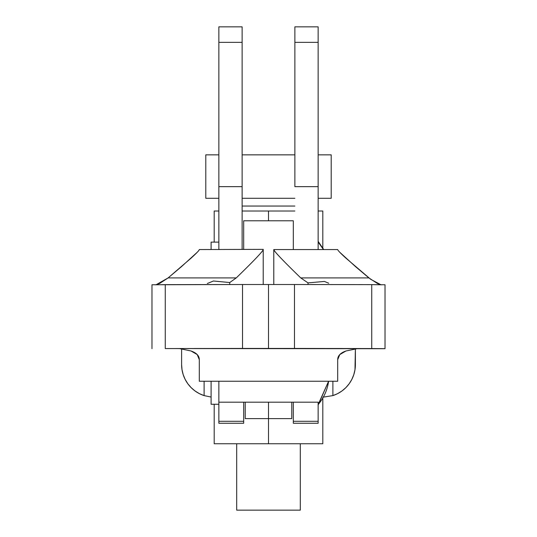 <?xml version="1.0" encoding="UTF-8"?>
<svg xmlns="http://www.w3.org/2000/svg" width="537" height="537" viewBox="0 0 537 537"><rect width="100%" height="100%" fill="white"/><g stroke="black" fill="none" stroke-linecap="round" stroke-linejoin="round"><path stroke-width="0.81" d="M318.146 241.986L323.301 249.363A46.544 45.531 180 0 0 318.146 241.986M294.873 186.654L294.873 42.363L294.873 186.654L318.146 186.654L318.146 249.363L318.146 186.654L294.873 186.654M294.873 26.85L294.873 42.363L318.146 42.363L318.146 186.654L318.146 26.85L318.146 42.363L294.873 42.363L294.873 26.85L318.146 26.85L294.873 26.85M242.127 26.85L242.127 249.363L242.127 186.654L218.854 186.654L218.854 249.363L218.854 42.363L218.854 186.654L242.127 186.654L242.127 26.85L218.854 26.85L218.854 42.363L242.127 42.363L218.854 42.363L218.854 26.85L242.127 26.85M211.095 242.127L211.095 249.363L211.095 242.127L218.854 242.127M245.228 418.598L245.228 402.186L245.228 418.612L268.5 418.612L268.5 402.186L268.5 418.612L291.772 418.612L291.772 402.186L291.772 418.598M268.5 418.598L268.5 402.186L268.5 418.598M243.677 220.808L243.677 249.363L243.677 220.788L293.323 220.788L293.323 249.363L293.323 220.808M328.597 381.243L318.146 404.583A46.544 45.813 -0 0 0 328.597 381.243L318.146 405.052M211.095 381.243L211.095 404.26L211.095 381.243M293.323 423.163L293.323 402.186L293.323 421.31L318.146 421.31L293.323 421.31L293.323 423.263L318.146 423.263L318.146 421.31L318.146 423.163M218.854 423.163L218.854 421.31L218.854 423.263L243.677 423.263L243.677 402.186L243.677 423.163M218.854 402.186L218.854 381.243L218.854 402.186L318.146 402.186L218.854 402.186L218.854 421.31L243.677 421.31L218.854 421.31M318.146 402.186L318.146 421.31M337.699 381.243L199.301 381.243L199.301 359.656L197.2 354.561L190.971 350.956C196.529 352.89 199.301 355.789 199.301 359.656L199.301 381.243L337.699 381.243L337.699 359.656C337.699 355.809 340.445 352.916 345.949 350.983L356.984 348.708L345.949 350.983L339.773 354.588L337.699 359.656L337.699 381.243M152.139 284.764L242.529 284.516L165.268 284.637L165.268 348.56L242.529 348.439L242.529 284.516L255.29 284.509L268.5 284.509L242.529 284.516L242.529 348.439L268.5 348.432L268.5 284.509L294.471 284.516L268.5 284.509L268.5 348.432L294.471 348.439L294.471 284.516L319.367 284.536L371.732 284.637L294.471 284.516L294.471 348.439L371.732 348.56L371.732 284.637L384.861 284.764M197.267 252.236L181.513 266.6L168.121 277.911L156.213 284.684L159.717 283.395L168.121 277.911L236.26 277.911L229.729 282.536L213.404 281.005L207.329 283.523M381.914 284.805L371.732 284.637L371.732 348.56L165.268 348.56L165.268 284.637L155.086 284.805M236.26 277.911C253.914 260.781 262.902 251.329 263.224 249.551L263.224 284.509L263.224 249.363L199.301 249.551C199.301 250.282 196.636 253.081 191.306 257.955L168.121 277.911L236.26 277.911L229.729 282.536L229.729 284.529M263.224 249.551C263.224 250.276 260.895 253.088 256.236 257.982M273.776 249.551L273.776 284.509L273.776 249.551C274.112 251.336 283.1 260.794 300.74 277.911L368.879 277.911L377.283 283.395L380.8 284.684L370.691 279.307L345.694 257.955C340.364 253.081 337.699 250.282 337.699 249.551L273.776 249.551C273.776 250.276 276.105 253.088 280.77 257.988M308.023 284.529L308.023 282.885L300.74 277.911L368.879 277.911L355.487 266.594L339.733 252.236M324.415 281.442L308.023 282.885L300.74 277.911M328.738 283.227L324.455 281.462M385.009 348.667L371.732 348.56L385.022 348.674L385.022 284.751M165.268 348.56L383.821 348.708L165.268 348.56M180.016 348.708L190.971 350.956L180.036 348.708M236.696 443.743L236.696 510.15L300.304 510.15L300.304 443.743L300.304 510.15L236.696 510.15L236.696 443.743M211.095 397.051L204.114 395.601L204.114 381.243L204.114 395.601L211.095 397.051L204.114 395.601A32.582 32.582 0 0 1 181.613 364.616L182.016 369.711L183.211 374.678L185.164 379.404L187.829 383.76L191.152 387.647L195.032 390.97L199.388 393.641L204.114 395.601L211.095 397.051M242.127 206.054L294.873 206.054L242.127 206.054M218.854 198.294L205.799 198.294L205.799 154.851L218.854 154.851L205.799 154.851L205.799 198.294L218.854 198.294M331.201 198.294L318.146 198.294L331.201 198.294L331.201 154.851L331.201 198.294M294.873 198.294L242.127 198.294L294.873 198.294M318.146 154.851L331.201 154.851L318.146 154.851M242.127 154.851L294.873 154.851L242.127 154.851M322.804 247.993L322.804 211.014L322.804 247.993M268.5 220.788L268.5 211.014L294.873 211.014L268.5 211.014L268.5 220.788M318.146 211.014L322.804 211.014L318.146 211.014M214.196 242.127L214.196 211.014L218.854 211.014L214.196 211.014L214.196 242.127M242.127 211.014L268.5 211.014L242.127 211.014M353.789 374.678L351.836 379.404L349.171 383.76L351.836 379.404L353.789 374.678L354.984 369.711L355.387 348.902L355.387 364.616A32.582 32.582 0 0 1 332.886 395.601L337.612 393.641L341.968 390.97L345.848 387.647L349.171 383.76M332.886 395.601L332.886 381.243L332.886 395.601L322.804 397.199L332.886 395.601A32.582 32.582 0 0 0 341.975 390.963M181.613 348.902L181.613 364.616L181.613 348.902M199.388 393.641L195.032 390.97L191.152 387.647L187.829 383.76M185.164 379.404L183.211 374.678L182.016 369.711M349.164 383.774A32.582 32.582 0 0 0 355.387 364.616M181.613 364.616A32.582 32.582 0 0 0 187.836 383.774M195.025 390.963A32.582 32.582 0 0 0 204.114 395.601M322.804 443.743L322.804 398.387L322.804 443.743L268.5 443.743L268.5 402.186L268.5 443.743L214.196 443.743L214.196 404.26L214.196 443.743L322.804 443.743M318.146 241.328L323.563 249.363L318.146 241.328M218.854 404.26L211.095 404.26M151.978 284.751L151.978 348.674"/></g></svg>
